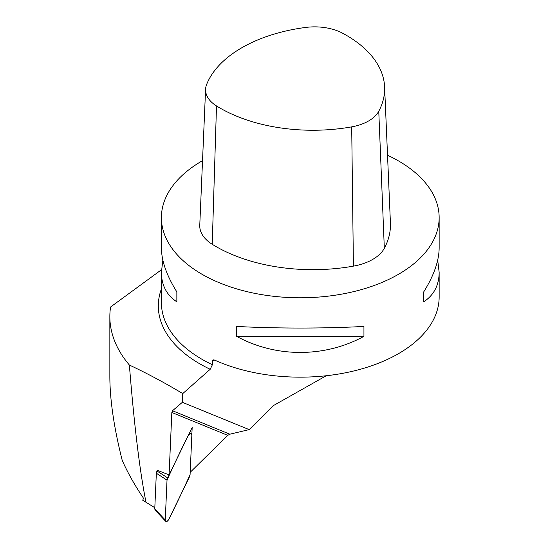 <?xml version="1.0" encoding="UTF-8"?>
<svg xmlns="http://www.w3.org/2000/svg" width="549" height="549" viewBox="0 0 549 549"><rect width="100%" height="100%" fill="white"/><g stroke="black" fill="none" stroke-linecap="round" stroke-linejoin="round"><path stroke-width="0.82" d="M227.76 435.35L171.837 412.491L169.078 474.912L192.171 427.458L190.187 472.305L227.76 435.35L229.846 434.197L249.177 429.613L182.357 402.3L182.748 393.592L210.198 369.285L212.394 364.728L212.511 360.638L213.403 359.883L214.577 360.069L212.394 361.324M326.25 375.742L274.212 405.135A2.779 1.606 -60 0 0 273.539 405.649L249.177 429.613M146.082 502.685C139.727 470.918 134.162 425.036 129.372 365.037A190.428 109.944 180 0 1 109.848 316.54L109.848 376.559C109.903 399.995 114.027 427.939 122.228 460.398C127.697 472.751 134.8 485.378 143.529 498.279L142.706 500.214L154.811 507.722M109.848 316.54A190.428 109.944 180 0 1 110.569 307.015L161.481 269.731M182.357 402.3L172.503 410.748L229.846 434.197M171.837 412.491L172.503 410.748M169.078 474.912L157.302 470.28L156.959 470.98L167.637 477.877L188.376 435.254L190.977 433.209L191.848 434.746L190.084 474.604L189.467 476.868L168.728 519.491C176.222 504.593 183.339 489.626 190.084 474.597L191.848 434.746C191.327 432.571 190.174 432.742 188.376 435.254C180.882 450.146 173.765 465.113 167.02 480.149L165.256 519.999C165.777 522.174 166.93 522.003 168.728 519.498C167.658 521.303 166.622 521.893 165.62 521.262L165.256 519.999L167.02 480.142L156.341 473.245L156.959 470.98M129.372 365.037C147.18 373.395 164.975 382.914 182.748 393.592M202.533 160.658A138.87 80.175 0 0 0 161.406 217.61A138.87 80.175 0 0 0 212.394 279.688A138.87 80.175 0 0 0 359.78 290.05A138.87 80.175 0 0 0 439.152 217.61A138.87 80.175 0 0 0 398.478 160.912A138.87 80.175 0 0 0 387.525 155.23M437.697 260.13L439.152 272.373L439.152 296.982A138.87 80.175 180 0 1 361.036 369.079A138.87 80.175 180 0 1 214.577 360.069M363.939 326.429L363.939 336.345C324.72 357.797 275.838 357.797 236.619 336.345L236.619 326.429C275.838 328.59 324.72 328.59 363.939 326.429M439.152 272.373C439.049 285.281 433.902 295.108 423.704 301.84L423.704 291.917C433.902 275.571 439.049 260.892 439.152 247.887L439.152 217.61M161.406 217.61L161.406 247.887C161.502 260.892 166.656 275.571 176.853 291.917L176.853 301.84C166.656 295.108 161.502 285.281 161.406 272.373L162.854 260.13M206.589 84.594A41.051 23.703 0 0 0 205.587 89.254A41.051 23.703 0 0 0 216.498 105.943A131.321 75.817 0 0 0 351.696 126.86A41.051 23.703 0 0 0 378.769 111.227A131.321 75.817 0 0 0 384.609 86.927A131.321 75.817 0 0 0 342.542 33.173A41.051 23.703 0 0 0 305.567 27.45A131.321 75.817 0 0 0 206.589 84.594M205.587 89.254L199.767 225.241A46.871 27.059 0 0 0 212.23 244.291A137.14 79.173 0 0 0 353.419 266.135A46.871 27.059 0 0 0 384.327 248.292A137.14 79.173 0 0 0 390.421 222.915L384.609 86.927M423.704 291.917L423.704 301.84M176.853 301.84L176.853 291.917M363.939 336.345L236.619 336.345M165.62 521.262L155.127 510.145L154.763 508.889L156.341 473.245M167.637 477.877L167.02 480.142M210.198 369.285A141.958 81.959 180 0 1 161.406 288.932M212.394 364.728A138.87 80.175 180 0 1 161.406 302.65L161.406 272.373M384.327 248.292L378.769 111.227M353.419 266.135L351.696 126.86M212.23 244.291L216.498 105.943M154.763 508.889L165.256 519.999M189.501 432.935L190.977 433.209"/></g></svg>
